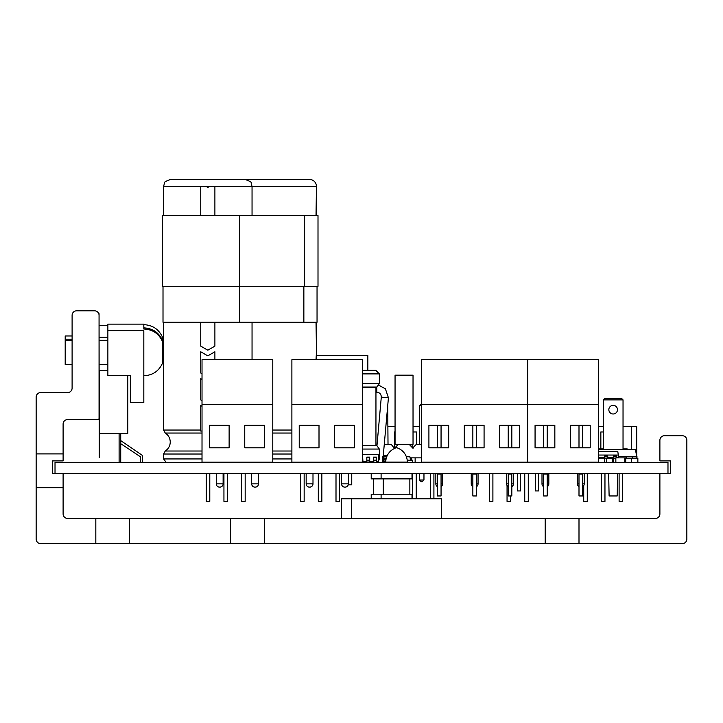 <?xml version="1.0" encoding="UTF-8"?>
<svg xmlns="http://www.w3.org/2000/svg" width="723" height="723" viewBox="0 0 723 723"><rect width="100%" height="100%" fill="white"/><g stroke="black" fill="none" stroke-linecap="round" stroke-linejoin="round"><path stroke-width="1.08" d="M36.15 453.899L63.109 453.899L63.109 460.913L52.327 460.913L52.327 473.493L63.109 473.493L63.109 487.691L36.15 487.691L36.15 397.099A4.492 4.492 0 0 1 40.642 392.607L67.61 392.607A4.492 4.492 0 0 0 72.101 388.106L72.101 315.309A4.492 4.492 0 0 1 76.593 310.818L94.568 310.818A4.492 4.492 0 0 1 99.06 315.309L99.06 418.31A1.256 1.256 0 0 1 97.804 419.566L67.61 419.566A4.492 4.492 0 0 0 63.109 424.058L63.109 453.899M95.825 543.597L95.825 518.427L129.625 518.427L129.625 543.597L40.642 543.597A4.492 4.492 0 0 1 36.15 539.105L36.15 487.691M63.109 487.691L63.109 513.936A4.492 4.492 0 0 0 67.61 518.427L95.825 518.427M230.637 543.597L230.637 518.427L264.437 518.427L264.437 543.597L129.625 543.597M545.205 543.597L545.205 518.427L578.996 518.427L578.996 543.597L264.437 543.597M129.625 518.427L230.637 518.427M578.996 518.427L655.39 518.427A4.492 4.492 0 0 0 659.891 513.936L659.891 473.493L670.673 473.493L670.673 460.913L659.891 460.913L659.891 440.235A4.492 4.492 0 0 1 664.383 435.743L682.358 435.743A4.492 4.492 0 0 1 686.85 440.235L686.85 539.105A4.492 4.492 0 0 1 682.358 543.597L578.996 543.597M264.437 518.427L545.205 518.427M667.98 473.493L667.98 462.349L55.02 462.349L55.02 473.493M63.109 473.493L659.891 473.493M507.049 485.504L507.049 501.391L510.592 501.391L510.592 495.96M489.354 473.493L489.354 501.391L492.896 501.391L492.896 473.493M524.744 473.493L524.744 501.391L528.278 501.391L528.278 473.493M412.679 473.493L412.679 498.771M416.222 473.493L416.222 498.771M430.375 473.493L430.375 498.771M433.908 473.493L433.908 498.771M394.424 448.305L394.424 431.965L395.056 431.965M412.11 447.401L412.11 444.374M413.032 431.965L416.611 431.965L416.611 444.374M419.467 426.398L413.032 426.398M395.056 426.398L388.016 426.398M223.94 473.493L223.94 501.391L227.483 501.391L227.483 473.493M206.254 473.493L206.254 501.391L209.787 501.391L209.787 473.493M241.636 473.493L241.636 501.391L245.169 501.391L245.169 473.493M318.31 473.493L318.31 501.391L321.852 501.391L321.852 473.493M300.623 473.493L300.623 501.391L304.157 501.391L304.157 473.493M336.005 473.493L336.005 501.391L339.539 501.391L339.539 473.493M601.419 473.493L601.419 501.391L604.961 501.391L604.961 473.493M583.723 485.585L583.723 501.391L587.266 501.391L587.266 473.493M619.114 473.493L619.114 501.391L622.648 501.391L622.648 473.493M600.849 448.866L600.849 431.965L603.262 431.965M636.701 455.373L636.701 426.398L623.036 426.398M603.262 426.398L598.49 426.398M631.306 426.398L631.306 449.607M543.615 495.96L543.615 474.017L547.212 474.017L547.212 495.96L543.615 495.96M543.615 473.493L543.615 474.017M543.615 425.323L543.615 447.79M547.212 425.323L547.212 447.79M547.212 473.493L547.212 474.017M578.996 495.96L578.996 474.017L582.593 474.017L582.593 495.96L578.996 495.96M578.996 473.493L578.996 474.017M578.996 425.323L578.996 447.79M582.593 425.323L582.593 447.79M582.593 473.493L582.593 474.017M508.233 495.96L508.233 474.017L511.83 474.017L511.83 495.96L508.233 495.96M508.233 473.493L508.233 474.017M508.233 425.323L508.233 447.79M511.83 425.323L511.83 447.79M511.83 473.493L511.83 474.017M472.851 495.96L472.851 474.017L476.439 474.017L476.439 495.96L472.851 495.96M472.851 473.493L472.851 474.017M472.851 425.323L472.851 447.79M476.439 425.323L476.439 447.79M476.439 473.493L476.439 474.017M437.46 495.96L437.46 474.017L441.057 474.017L441.057 495.96L437.46 495.96M437.46 473.493L437.46 474.017M437.46 425.323L437.46 447.79M441.057 425.323L441.057 447.79M441.057 473.493L441.057 474.017M121.112 440.885A0.895 0.895 0 0 1 120.723 440.144A0.895 0.895 0 0 0 121.112 440.885L141.898 455.083A0.895 0.895 0 0 1 142.295 455.824L142.295 462.349L142.295 455.824M140.678 462.349L140.678 457.433A0.895 0.895 0 0 0 140.271 456.692L120.723 443.651M99.241 370.673L99.422 433.583L127.79 433.583L127.79 375.571M107.872 330.637L107.872 375.571L130.339 375.571L130.339 402.53L143.823 402.53L143.823 330.637L107.872 330.637L107.872 325.287L99.241 325.287M99.422 370.673L107.872 370.673M107.872 337.243L99.241 337.243M119.105 462.349L119.105 433.583M120.723 462.349L120.723 433.583M617.469 409.679A4.311 4.311 0 0 1 613.149 413.99A4.311 4.311 0 0 1 608.838 409.679A4.311 4.311 0 0 1 613.149 405.368A4.311 4.311 0 0 1 617.469 409.679M603.262 399.882L604.618 398.536L621.69 398.536L623.036 399.882L603.262 399.882L603.262 448.866L599.132 448.866L599.132 449.607M627.175 449.607L627.175 448.866L623.036 448.866L623.036 399.882M608.658 473.493L609.109 495.96L617.198 495.96L617.65 473.493M316.023 215.535L316.466 186.48A7.076 7.076 0 0 0 309.39 179.403L170.664 179.403C165.766 181.184 163.714 182.368 164.51 182.973L163.579 186.48L163.579 215.535M214.894 359.711L214.894 351.776L207.817 355.861L200.732 351.776L200.732 373.005L202.015 373.746M202.015 379.403L200.732 378.671L200.732 399.9L202.015 400.632M214.894 215.535L214.894 186.48L209.462 186.48L207.817 187.429L206.163 186.48L200.732 186.48L200.732 215.535M200.732 322.25L200.732 346.118L207.817 350.203L214.894 346.118L214.894 322.25M202.015 406.299L200.732 405.558L200.732 431.035L202.015 431.035M314.378 462.169A3.543 3.543 0 0 1 313.881 462.349M316.466 322.25L316.466 359.711M316.466 351.776L316.023 359.711M316.466 186.48L316.466 215.535M316.023 322.25L316.466 350.203M625.738 462.349L625.738 457.858L615.851 457.858L615.851 462.349M406.362 456.773L409.905 456.773L410.574 460.19M412.734 462.349L412.734 460.19L407.221 460.19M535.345 473.493L535.345 490.926L538.581 490.926L538.581 473.493M517.37 473.493L517.37 490.926L520.605 490.926L520.605 473.493M584.211 473.493L584.211 483.877L582.593 483.877M577.379 473.493L577.379 483.877A3.235 3.235 180 0 0 578.996 486.678M582.593 486.687A3.235 3.235 -0 0 0 584.211 483.877M548.829 473.493L548.829 483.877L547.212 483.877M541.997 473.493L541.997 483.877A3.235 3.235 180 0 0 543.615 486.678M547.212 486.687A3.235 3.235 -0 0 0 548.829 483.877M535.065 447.79L535.065 425.323L554.839 425.323L554.839 447.79L535.065 447.79M598.49 404.645L527.718 404.645L527.718 359.711L598.49 359.711L598.49 462.169L527.718 462.169L527.718 404.645L421.572 404.645L421.572 359.711L527.718 359.711L527.718 462.169L421.572 462.169L421.572 404.645M570.447 447.79L570.447 425.323L590.221 425.323L590.221 447.79L570.447 447.79M428.911 447.79L428.911 425.323L448.685 425.323L448.685 447.79L428.911 447.79M464.302 447.79L464.302 425.323L484.076 425.323L484.076 447.79L464.302 447.79M499.683 447.79L499.683 425.323L519.457 425.323L519.457 447.79L499.683 447.79M513.447 473.493L513.447 483.877L511.83 483.877M506.615 473.493L506.615 483.877A3.235 3.235 180 0 0 508.233 486.678M511.83 486.687A3.235 3.235 -0 0 0 513.447 483.877M442.675 473.493L442.675 483.877L441.057 483.877M435.842 473.493L435.842 483.877A3.235 3.235 180 0 0 437.46 486.678M441.057 486.687A3.235 3.235 -0 0 0 442.675 483.877M478.057 473.493L478.057 483.877L476.439 483.877M471.233 473.493L471.233 483.877A3.235 3.235 180 0 0 472.851 486.678M476.439 486.687A3.235 3.235 -0 0 0 478.057 483.877M258.5 473.493L258.5 483.877L251.676 483.877L251.676 473.493M254.912 487.112L254.912 487.112A3.235 3.235 180 0 1 251.676 483.877M255.264 487.112A3.235 3.235 -0 0 0 258.5 483.877M223.118 473.493L223.118 483.877L216.285 483.877L216.285 473.493M223.118 483.877A3.235 3.235 -0 0 1 219.882 487.112L219.521 487.112A3.235 3.235 180 0 1 216.285 483.877M209.354 447.79L209.354 425.323L229.128 425.323L229.128 447.79L209.354 447.79M272.779 404.645L202.015 404.645L202.015 359.711L272.779 359.711L272.779 462.169L202.015 462.169L202.015 404.645M244.745 447.79L244.745 425.323L264.519 425.323L264.519 447.79L244.745 447.79M348.378 473.493L348.378 483.877L341.545 483.877L341.545 473.493M344.781 487.112L344.781 487.112A3.235 3.235 180 0 1 341.545 483.877M345.142 487.112A3.235 3.235 -0 0 0 348.378 483.877M312.996 473.493L312.996 483.877L306.163 483.877L306.163 473.493M312.996 483.877A3.235 3.235 -0 0 1 309.76 487.112L309.399 487.112A3.235 3.235 180 0 1 306.163 483.877M299.232 447.79L299.232 425.323L319.006 425.323L319.006 447.79L299.232 447.79M362.657 404.645L291.884 404.645L291.884 359.711L362.657 359.711L362.657 462.169L291.884 462.169L291.884 404.645M334.613 447.79L334.613 425.323L354.387 425.323L354.387 447.79L334.613 447.79M636.981 458.102L635.472 449.607L598.49 449.607M618.707 456.683L636.981 456.683M632.381 458.102L632.381 456.683M626.714 456.683L626.714 458.102M415.138 462.349L415.138 457.858L410.113 457.858M411.541 460.19L411.541 457.858L411.523 460.19M383.226 456.105L388.423 397.777L381.292 397.135C381.229 394.198 379.729 392.562 376.8 392.228L375.951 392.228M388.423 397.777L385.413 388.866L378.96 385.269M367.844 370.348L367.844 355.4L316.466 355.4M612.797 462.349L612.797 458.102L598.49 458.102M606.425 462.349L606.425 458.102M615.851 458.102L613.61 458.102L613.61 462.349M637.858 462.349L637.858 458.102L625.738 458.102M542.494 462.169L541.59 462.169M541.59 462.331L539.096 462.331M556.529 462.169L559.566 462.169M565.513 462.169L568.558 462.169M532.607 462.169L529.561 462.169M574.505 462.169L576.638 462.331M505.639 462.331L503.497 462.169M607.736 458.102L607.736 455.96L604.699 455.96L604.699 462.349M618.671 457.858L617.785 451.378L598.49 451.378M613.61 461.075L612.797 461.075M598.752 457.731L604.699 457.731M607.736 457.731L613.682 457.731M616.728 457.731L618.698 457.731M618.563 455.047L598.49 455.047M588.106 462.331L589.344 462.331M616.728 457.858L616.728 455.96L613.682 455.96L613.682 458.102M598.752 458.102L598.49 455.96M421.572 457.858L415.138 457.858M383.145 456.258L382.63 456.258L382.63 462.349M332.833 462.169L346.986 462.169M346.986 462.331L332.833 462.331M348.242 484.817L351.749 484.817L351.749 473.493M362.657 445.386L375.951 445.386L375.951 387.311L362.657 387.311M362.657 373.89L379.349 373.89L375.815 370.348L362.657 370.348L370.709 370.348M378.219 462.349L378.219 461.636M371.848 462.349L371.848 461.636M385.368 462.349L385.368 458.102L382.747 458.102L383.109 456.385A0.895 0.895 0 0 1 383.994 455.671L387.203 455.671M386.886 456.385L383.994 456.385L383.651 459.358L382.747 459.358L383.109 461.075L383.994 461.075L383.994 461.789A0.895 0.895 0 0 1 383.109 461.075L383.109 456.385A0.895 0.895 0 0 1 383.994 455.671L383.994 456.385L383.109 456.385M385.368 461.075L383.994 461.075L383.624 459.358L385.368 459.358M385.368 461.789L383.994 461.789A0.895 0.895 0 0 1 383.109 461.075M385.368 458.102L386.308 458.102M376.43 461.636L378.518 461.636L378.518 454.559L362.657 454.559M373.529 461.636L369.706 461.636M366.805 461.636L362.982 461.636M376.43 460.678L376.43 457.117L373.529 457.117L373.529 460.894L376.43 460.678M373.529 460.894L373.529 462.331L376.43 462.331L376.43 460.894M360.081 462.169L362.982 462.331L362.657 457.117M369.706 460.678L369.706 457.117L366.805 457.117L366.805 462.331L369.706 462.331L369.706 460.678M366.805 460.894L369.706 460.894M631.486 462.349L631.486 458.102M624.835 462.349L624.835 457.858M421.572 403.931L419.467 405.73L421.572 405.73M387.718 405.73L388.016 444.374M421.572 444.374L416.321 444.374L413.041 447.654L413.041 448.368L409.209 444.374L398.346 444.374L394.397 448.323L391.233 444.374L384.274 444.374M419.467 473.493L419.467 480.009L423.967 480.009L423.967 473.493M419.467 405.73L419.467 444.374M423.967 480.009L422.169 481.807L421.265 481.807L419.467 480.009M99.241 457.487L99.06 313.692L99.241 457.487M381.102 494.216L371.215 494.216L371.215 498.707L381.102 498.707L381.102 494.216L412.002 494.216L412.002 498.707L381.102 498.707M373.366 478.888L373.366 494.216M412.002 473.493L412.002 478.888L371.215 478.888L371.215 473.493M441.346 518.427L441.346 498.771L341.581 498.771L341.581 518.427M383.253 478.888L383.253 494.216M409.851 478.888L409.851 494.216M381.102 473.493L381.102 478.888M407.338 462.078L385.766 462.078A14.975 14.975 0 0 1 396.547 447.7A14.975 14.975 0 0 1 407.338 462.078M351.468 518.427L351.468 498.771M143.823 375.752C152.661 375.364 158.906 371.143 162.558 363.082L162.558 341.69C158.906 333.628 152.661 329.408 143.823 329.019L143.823 324.139L107.872 324.139L107.872 325.287M162.558 341.69L162.558 337.361C158.906 329.299 152.661 325.07 143.823 324.681M72.101 335.969L65.197 335.969L65.197 364.473L72.101 364.473M409.209 444.374L413.032 444.374L413.032 375.165L395.056 375.165L395.056 444.374L398.346 444.374M163.009 286.299L163.009 322.25L317.045 322.25L317.045 286.299M239.44 322.25L239.44 286.299L318.003 286.299L318.003 215.535L162.304 215.535L162.304 286.299L239.43 286.299L239.43 215.535M127.646 375.571L127.646 433.583M202.015 451.016L165.251 451.016C168.468 448.884 170.131 445.892 170.248 442.033C170.131 438.183 168.468 435.183 165.251 433.05L202.015 433.05M209.462 186.48L206.163 186.48M316.023 186.48L214.894 186.48M200.732 430.04L163.579 430.04L165.251 433.05M200.732 186.48L163.579 186.48M165.251 451.016L163.579 454.026L202.015 454.026M202.015 458.942L163.579 458.942L166.173 462.349M291.884 451.016L272.779 451.016M272.779 433.05L291.884 433.05M291.884 430.04L272.779 430.04M272.779 454.026L291.884 454.026M291.884 458.942L272.779 458.942M578.996 483.877L577.379 483.877M543.615 483.877L541.997 483.877M508.233 483.877L506.615 483.877M437.46 483.877L435.842 483.877M472.851 483.877L471.233 483.877M376.8 387.049L376.8 392.228M604.699 456.412L607.736 456.412M613.682 456.412L616.728 456.412M379.349 373.89L379.349 383.651L362.657 383.651M362.657 387.04L376.846 387.04L379.349 383.651M362.657 449.046L379.349 449.046L379.349 458.807L378.518 458.807M375.951 445.386L362.657 445.657M385.368 460.334L385.865 460.334M385.368 460.072L385.901 460.072M376.43 460.171L373.529 460.171M373.529 457.831L376.43 457.831M369.706 460.171L366.805 460.171M366.805 457.831L369.706 457.831M303.859 286.299L303.859 322.25M304.609 286.299L304.609 215.535M252.047 215.535L252.047 186.48L251.116 182.973C251.911 182.368 249.86 181.184 244.97 179.403M249.95 462.169L249.462 462.349M252.047 322.25L252.047 359.711M163.579 322.25L163.579 430.04M163.579 454.026L163.579 458.942M381.292 397.135L376.963 445.693M379.349 458.807L378.518 461.093M376.846 445.657L379.349 449.046M321.627 462.169L322.738 462.349M375.951 387.311L376.846 387.04M162.558 340.569C158.906 332.508 152.661 328.278 143.823 327.89M72.101 339.168L65.197 339.168M107.872 364.473L99.241 364.473M107.872 340.298L99.241 340.298M72.101 340.298L65.197 340.298"/></g></svg>
